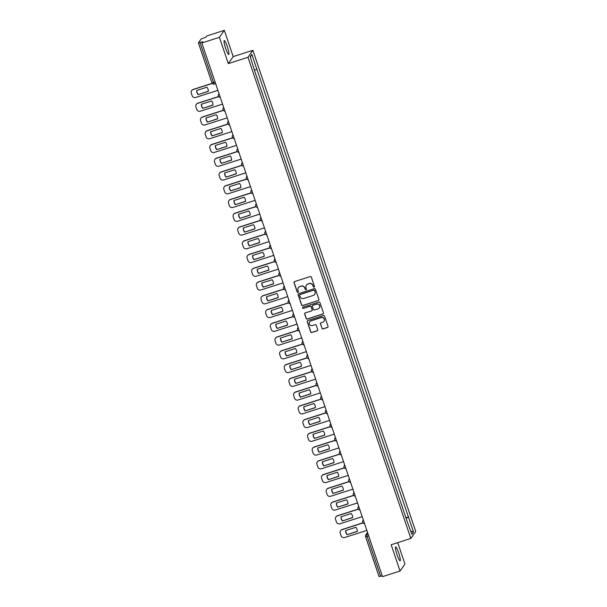 <?xml version="1.0" encoding="UTF-8"?>
<svg xmlns="http://www.w3.org/2000/svg" width="607" height="607" viewBox="0 0 607 607"><rect width="100%" height="100%" fill="white"/><g stroke="black" fill="none" stroke-linecap="round" stroke-linejoin="round"><path stroke-width="0.91" d="M314.069 287.157A0.645 0.63 -144.9 0 0 314.472 286.352L311.361 277.164A0.918 0.903 -144.9 0 0 310.2 276.572L294.615 281.565A0.918 0.903 -144.9 0 0 294.046 282.71L297.157 291.906A0.645 0.63 -144.9 0 0 298.287 292.081A0.645 0.63 -144.9 0 0 298.371 291.512L297.961 290.328A2.944 2.891 -144.9 0 1 299.797 286.671L301.095 286.254A2.944 2.891 -144.9 0 1 304.805 288.135L305.207 289.327A0.645 0.63 -144.9 0 0 306.338 289.501A0.645 0.63 -144.9 0 0 306.421 288.932L306.019 287.748A2.944 2.891 -144.9 0 1 307.848 284.091L309.145 283.674A2.944 2.891 -144.9 0 1 312.855 285.556L313.258 286.739A0.645 0.63 -144.9 0 0 314.069 287.157M306.429 285.1A2.944 2.891 -144.9 0 1 307.946 283.947L309.244 283.53A2.944 2.891 -144.9 0 1 312.954 285.411L313.356 286.603A0.645 0.63 -144.9 0 0 314.434 286.845M294.205 281.838A0.918 0.903 -144.9 0 0 294.145 282.574L297.255 291.762A0.645 0.63 -144.9 0 0 298.333 292.005M298.378 287.68A2.944 2.891 -144.9 0 1 299.896 286.527L301.193 286.109A2.944 2.891 -144.9 0 1 304.904 287.991L305.306 289.182A0.645 0.63 -144.9 0 0 306.383 289.425M398.647 552.78A7.299 1.07 72.2 0 0 395.65 546.915A7.299 1.07 72.2 0 0 397.115 554.957A7.299 1.07 72.2 0 0 400.112 560.822A7.299 1.07 72.2 0 0 398.647 552.78M227.253 46.413A7.299 1.07 72.2 0 0 224.256 40.548A7.299 1.07 72.2 0 0 225.721 48.598A7.299 1.07 72.2 0 0 228.718 54.463A7.299 1.07 72.2 0 0 227.253 46.413M321.907 328.311A0.918 0.903 -144.9 0 0 323.061 328.895L327.439 327.492A0.918 0.903 -144.9 0 0 328.008 326.354L324.555 316.141A0.918 0.903 -144.9 0 0 323.394 315.557L307.81 320.549A0.918 0.903 -144.9 0 0 307.241 321.695L310.693 331.9A0.918 0.903 -144.9 0 0 311.854 332.492L317.135 330.8A0.918 0.903 -144.9 0 0 317.704 329.654L316.224 325.284A0.918 0.903 -144.9 0 0 315.071 324.699L312.453 325.534A2.458 2.42 -144.9 0 1 309.653 321.809A2.458 2.42 -144.9 0 1 310.883 320.906L321.141 317.62A2.458 2.42 -144.9 0 1 323.941 321.346A2.458 2.42 -144.9 0 1 322.712 322.249L320.997 322.795A0.918 0.903 -144.9 0 0 320.428 323.941L322.006 328.167A0.918 0.903 -144.9 0 0 323.159 328.759L327.537 327.355A0.918 0.903 -144.9 0 0 327.939 327.082M228.3 63.606L233.202 56.618L224.309 30.35L219.408 37.331L228.3 63.606L247.975 57.301L410.833 538.447L391.166 544.752L400.059 571.028L382.501 576.65L201.858 42.96L202.723 41.724L199.991 42.596L213.512 82.537L214.279 84.039L215.614 83.599M219.408 37.331L201.858 42.96M318.326 300.586A0.918 0.903 -144.9 0 0 318.903 299.441L315.443 289.228A0.918 0.903 -144.9 0 0 314.282 288.644L298.705 293.636A0.918 0.903 -144.9 0 0 298.128 294.782L301.588 304.995A0.918 0.903 -144.9 0 0 302.741 305.579L318.425 300.442A0.918 0.903 -144.9 0 0 318.834 300.177M319.995 302.688L323.455 312.893A0.918 0.903 -144.9 0 1 322.878 314.039L307.301 319.032A0.918 0.903 -144.9 0 1 306.14 318.447L304.661 314.077A0.918 0.903 -144.9 0 1 305.23 312.931L311.55 310.905A0.918 0.903 -144.9 0 0 312.127 309.767L311.148 306.869A0.918 0.903 -144.9 0 0 309.987 306.277L303.409 308.386A0.645 0.63 -144.9 0 1 302.673 307.415A0.645 0.63 -144.9 0 1 302.999 307.18L318.842 302.096A0.918 0.903 -144.9 0 1 319.995 302.688M224.309 30.35L206.759 35.972L205.894 37.209L201.198 38.931L198.421 42.885L199.991 42.596M233.202 56.618L252.869 50.313L415.734 531.466L410.833 538.447M400.059 571.028L404.952 564.04L397.714 542.65M382.213 575.785L379.056 576.612L365.573 536.702M258.946 83.599L257.034 77.688M263.597 97.348L261.693 91.445M268.256 111.104L266.344 105.193M272.907 124.852L271.003 118.949M277.566 138.608L275.654 132.698M282.217 152.357L280.313 146.454M286.876 166.113L284.964 160.202M291.527 179.862L289.622 173.951M296.186 193.618L294.274 187.707M300.837 207.366L298.932 201.456M305.496 221.115L303.583 215.212M310.147 234.871L308.242 228.96M314.805 248.62L312.893 242.717M319.457 262.376L317.552 256.465M324.108 276.124L322.203 270.221M328.766 289.88L326.862 283.97M333.418 303.629L331.513 297.726M338.076 317.385L336.172 311.474M342.727 331.134L340.823 325.231M347.386 344.89L345.482 338.979M352.037 358.638L350.133 352.735M356.696 372.395L354.792 366.484M361.347 386.143L359.443 380.24M366.006 399.899L364.101 393.989M370.657 413.648L368.752 407.745M375.316 427.404L373.411 421.493M379.967 441.152L378.062 435.249M384.626 454.909L382.721 448.998M389.277 468.657L387.372 462.754M393.935 482.413L392.031 476.503M398.587 496.162L396.682 490.259M403.245 509.918L401.341 504.007M406.068 518.257L408.496 517.21L413.511 532.02L411.865 534.365L406.622 519.888L254.978 71.884L250.198 56.747L251.844 54.395L256.852 69.206L254.728 70.124M408.496 517.21L256.852 69.206M247.975 57.301L252.869 50.313M405.908 517.786L408.723 516.883M251.844 54.395L250.357 57.233M410.734 531.026L413.511 532.02M298.295 293.909A0.918 0.903 -144.9 0 0 298.227 294.638L301.687 304.851A0.918 0.903 -144.9 0 0 302.84 305.442L318.425 300.442M314.555 290.571A0.645 0.63 -144.9 0 0 313.743 290.161L300.063 294.547A0.645 0.63 -144.9 0 0 299.661 295.343L300.086 296.595A2.944 2.891 -144.9 0 0 303.796 298.477L313.144 295.48A2.944 2.891 -144.9 0 0 314.98 291.823L314.654 290.434A0.645 0.63 -144.9 0 0 313.842 290.017L313.743 290.161M299.797 294.714A0.645 0.63 -144.9 0 1 300.162 294.403L313.842 290.017M314.661 294.334A2.944 2.891 -144.9 0 0 315.079 291.686L314.98 291.823M314.654 290.434L315.079 291.686M304.828 313.204A0.918 0.903 -144.9 0 0 304.76 313.94L306.239 318.311A0.918 0.903 -144.9 0 0 307.392 318.895L322.977 313.902A0.918 0.903 -144.9 0 0 323.387 313.629M312.059 310.496A0.918 0.903 -144.9 0 0 312.226 309.623L311.239 306.725A0.918 0.903 -144.9 0 0 310.086 306.14L303.409 308.386M302.726 307.347A0.645 0.63 -144.9 0 0 303.508 308.25M318.114 308.804A2.458 2.42 -144.9 0 0 319.282 305.055A2.458 2.42 -144.9 0 0 316.543 304.175L312.931 305.336A0.918 0.903 -144.9 0 0 312.355 306.482L313.341 309.38A0.918 0.903 -144.9 0 0 314.494 309.965L318.114 308.804M319.388 307.832A2.458 2.42 -144.9 0 0 316.642 304.039L316.543 304.175M312.522 305.609A0.918 0.903 -144.9 0 1 313.03 305.2L316.642 304.039M320.595 323.068A0.918 0.903 -144.9 0 0 320.526 323.797L322.006 328.167M323.986 321.278A2.458 2.42 -144.9 0 0 321.24 317.476L321.141 317.62M309.707 321.74A2.458 2.42 -144.9 0 1 310.981 320.769L321.24 317.476M307.4 320.822A0.918 0.903 -144.9 0 0 307.339 321.551L310.792 331.763A0.918 0.903 -144.9 0 0 311.952 332.348L317.233 330.656A0.918 0.903 -144.9 0 0 317.636 330.39M206.911 87.211L196.698 90.489A5.85 5.751 -144.9 0 0 198.094 94.631L208.315 91.361A5.85 5.751 -144.9 0 0 206.911 87.211M212.26 83.447L193.018 89.616A2.807 2.762 -144.9 0 0 191.266 93.106L192.131 95.663A2.807 2.762 -144.9 0 0 195.674 97.461L217.898 90.337M208.322 91.217L198.094 94.631M196.812 90.451A5.85 5.751 -144.9 0 0 198.223 94.449M191.615 90.648L191.744 90.466A2.807 2.762 35.1 0 1 193.147 89.434L193.018 89.616M212.177 83.334L193.147 89.434M211.562 100.967L201.349 104.245A5.85 5.751 -144.9 0 0 202.753 108.387L212.966 105.11A5.85 5.751 -144.9 0 0 211.562 100.967M218.679 96.634L197.67 103.365A2.807 2.762 -144.9 0 0 195.924 106.862L196.789 109.419A2.807 2.762 -144.9 0 0 200.325 111.21L222.549 104.093M212.974 104.965L202.753 108.387M201.471 104.199A5.85 5.751 -144.9 0 0 202.882 108.205M196.266 104.396L196.395 104.214A2.807 2.762 35.1 0 1 197.799 103.182L197.67 103.365M218.596 96.521L197.799 103.182M216.221 114.715L206.008 117.993A5.85 5.751 -144.9 0 0 207.404 122.136L217.625 118.866A5.85 5.751 -144.9 0 0 216.221 114.715M223.338 110.383L202.328 117.121A2.807 2.762 -144.9 0 0 200.576 120.611L201.441 123.168A2.807 2.762 -144.9 0 0 204.984 124.966L227.208 117.841M217.632 118.722L207.404 122.136M206.122 117.955A5.85 5.751 -144.9 0 0 207.533 121.954M200.925 118.153L201.054 117.97A2.807 2.762 35.1 0 1 202.457 116.939L202.328 117.121M223.247 110.277L202.457 116.939M220.872 128.472L210.659 131.742A5.85 5.751 -144.9 0 0 212.063 135.892L222.276 132.614A5.85 5.751 -144.9 0 0 220.872 128.472M227.989 124.139L206.979 130.869A2.807 2.762 -144.9 0 0 205.234 134.367L206.099 136.924A2.807 2.762 -144.9 0 0 209.635 138.715L231.859 131.598M222.283 132.47L212.063 135.892M210.781 131.704A5.85 5.751 -144.9 0 0 212.192 135.71M205.576 131.901L205.705 131.719A2.807 2.762 35.1 0 1 207.108 130.687L206.979 130.869M227.906 124.025L207.108 130.687M225.531 142.22L215.318 145.498A5.85 5.751 -144.9 0 0 216.714 149.641L226.935 146.363A5.85 5.751 -144.9 0 0 225.531 142.22M232.648 137.888L211.638 144.625A2.807 2.762 -144.9 0 0 209.885 148.116L210.75 150.673A2.807 2.762 -144.9 0 0 214.294 152.471L236.518 145.346M226.942 146.226L216.714 149.641M215.432 145.46A5.85 5.751 -144.9 0 0 216.843 149.459M210.234 145.657L210.363 145.475A2.807 2.762 35.1 0 1 211.767 144.443L211.638 144.625M232.557 137.774L211.767 144.443M230.182 155.976L219.969 159.246A5.85 5.751 -144.9 0 0 221.373 163.397L231.586 160.119A5.85 5.751 -144.9 0 0 230.182 155.976M237.299 151.644L216.289 158.374A2.807 2.762 -144.9 0 0 214.544 161.872L215.409 164.429A2.807 2.762 -144.9 0 0 218.945 166.219L241.169 159.102M231.593 159.975L221.373 163.397M220.091 159.209A5.85 5.751 -144.9 0 0 221.502 163.215M214.886 159.406L215.015 159.224A2.807 2.762 35.1 0 1 216.418 158.192L216.289 158.374M237.216 151.53L216.418 158.192M234.841 169.725L224.628 173.003A5.85 5.751 -144.9 0 0 226.024 177.145L236.244 173.868A5.85 5.751 -144.9 0 0 234.841 169.725M241.958 165.392L220.948 172.13A2.807 2.762 -144.9 0 0 219.195 175.62L220.06 178.177A2.807 2.762 -144.9 0 0 223.604 179.976L245.827 172.851M236.252 173.731L226.024 177.145M224.742 172.965A5.85 5.751 -144.9 0 0 226.153 176.963M219.544 173.162L219.673 172.98A2.807 2.762 35.1 0 1 221.077 171.948L220.948 172.13M241.867 165.279L221.077 171.948M239.492 183.481L229.279 186.751A5.85 5.751 -144.9 0 0 230.683 190.894L240.896 187.624A5.85 5.751 -144.9 0 0 239.492 183.481M246.609 179.148L225.599 185.879A2.807 2.762 -144.9 0 0 223.854 189.376L224.719 191.933A2.807 2.762 -144.9 0 0 228.255 193.724L250.479 186.607M240.903 187.48L230.683 190.894M229.4 186.713A5.85 5.751 -144.9 0 0 230.812 190.719M224.195 186.91L224.324 186.728A2.807 2.762 35.1 0 1 225.728 185.696L225.599 185.879M246.525 179.035L225.728 185.696M244.151 197.229L233.938 200.507A5.85 5.751 -144.9 0 0 235.334 204.65L245.554 201.372A5.85 5.751 -144.9 0 0 244.151 197.229M251.268 192.897L230.258 199.635A2.807 2.762 -144.9 0 0 228.505 203.125L229.37 205.682A2.807 2.762 -144.9 0 0 232.913 207.48L255.137 200.356M245.562 201.236L235.334 204.65M234.052 200.469A5.85 5.751 -144.9 0 0 235.463 204.468M228.854 200.667L228.983 200.485A2.807 2.762 35.1 0 1 230.387 199.453L230.258 199.635M251.177 192.783L230.387 199.453M248.802 210.986L238.589 214.256A5.85 5.751 -144.9 0 0 239.993 218.399L250.205 215.128A5.85 5.751 -144.9 0 0 248.802 210.986M255.919 206.653L234.909 213.383A2.807 2.762 -144.9 0 0 233.164 216.881L234.029 219.438A2.807 2.762 -144.9 0 0 237.565 221.229L259.788 214.112M250.213 214.984L239.993 218.399M238.71 214.218A5.85 5.751 -144.9 0 0 240.122 218.224M233.505 214.415L233.634 214.233A2.807 2.762 35.1 0 1 235.038 213.201L234.909 213.383M255.835 206.539L235.038 213.201M253.46 224.734L243.24 228.012A5.85 5.751 -144.9 0 0 244.644 232.155L254.864 228.877A5.85 5.751 -144.9 0 0 253.46 224.734M260.578 220.402L239.568 227.139A2.807 2.762 -144.9 0 0 237.815 230.63L238.68 233.187A2.807 2.762 -144.9 0 0 242.223 234.985L264.447 227.86M254.872 228.74L244.644 232.155M243.361 227.974A5.85 5.751 -144.9 0 0 244.773 231.973M238.164 228.171L238.293 227.989A2.807 2.762 35.1 0 1 239.697 226.957L239.568 227.139M260.486 220.288L239.697 226.957M258.112 238.49L247.899 241.761A5.85 5.751 -144.9 0 0 249.302 245.903L259.515 242.633A5.85 5.751 -144.9 0 0 258.112 238.49M265.229 234.158L244.219 240.888A2.807 2.762 -144.9 0 0 242.474 244.386L243.339 246.943A2.807 2.762 -144.9 0 0 246.874 248.733L269.098 241.609M259.523 242.489L249.302 245.903M248.02 241.723A5.85 5.751 -144.9 0 0 249.431 245.721M242.815 241.92L242.944 241.738A2.807 2.762 35.1 0 1 244.348 240.706L244.219 240.888M265.145 234.044L244.348 240.706M262.77 252.239L252.55 255.517A5.85 5.751 -144.9 0 0 253.954 259.659L264.174 256.382A5.85 5.751 -144.9 0 0 262.77 252.239M269.887 247.906L248.878 254.644A2.807 2.762 -144.9 0 0 247.125 258.134L247.99 260.691A2.807 2.762 -144.9 0 0 251.533 262.49L273.757 255.365M264.182 256.237L253.954 259.659M252.671 255.479A5.85 5.751 -144.9 0 0 254.083 259.477M247.474 255.676L247.603 255.494A2.807 2.762 35.1 0 1 249.007 254.462L248.878 254.644M269.796 247.793L249.007 254.462M267.421 265.995L257.209 269.265A5.85 5.751 -144.9 0 0 258.612 273.408L268.825 270.138A5.85 5.751 -144.9 0 0 267.421 265.995M274.539 261.663L253.529 268.393A2.807 2.762 -144.9 0 0 251.784 271.89L252.649 274.44A2.807 2.762 -144.9 0 0 256.184 276.238L278.408 269.113M268.833 269.994L258.612 273.408M257.33 269.227A5.85 5.751 -144.9 0 0 258.741 273.226M252.125 269.425L252.254 269.242A2.807 2.762 35.1 0 1 253.658 268.211L253.529 268.393M274.455 261.549L253.658 268.211M272.08 279.744L261.86 283.021A5.85 5.751 -144.9 0 0 263.263 287.164L273.484 283.886A5.85 5.751 -144.9 0 0 272.08 279.744M279.197 275.411L258.187 282.149A2.807 2.762 -144.9 0 0 256.435 285.639L257.3 288.196A2.807 2.762 -144.9 0 0 260.843 289.994L283.067 282.87M273.491 283.742L263.263 287.164M261.981 282.983A5.85 5.751 -144.9 0 0 263.392 286.982M256.784 283.181L256.913 282.999A2.807 2.762 35.1 0 1 258.316 281.967L258.187 282.149M279.106 275.297L258.316 281.967M276.731 293.5L266.519 296.77A5.85 5.751 -144.9 0 0 267.922 300.913L278.135 297.642A5.85 5.751 -144.9 0 0 276.731 293.5M283.848 289.167L262.839 295.897A2.807 2.762 -144.9 0 0 261.093 299.388L261.958 301.945A2.807 2.762 -144.9 0 0 265.494 303.743L287.718 296.618M278.143 297.498L267.922 300.913M266.64 296.732A5.85 5.751 -144.9 0 0 268.051 300.731M261.435 296.929L261.564 296.747A2.807 2.762 35.1 0 1 262.968 295.715L262.839 295.897M283.765 289.053L262.968 295.715M281.39 307.248L271.17 310.526A5.85 5.751 -144.9 0 0 272.573 314.669L282.794 311.391A5.85 5.751 -144.9 0 0 281.39 307.248M288.507 302.916L267.497 309.653A2.807 2.762 -144.9 0 0 265.745 313.144L266.61 315.701A2.807 2.762 -144.9 0 0 270.153 317.499L292.377 310.374M282.801 311.247L272.573 314.669M271.291 310.488A5.85 5.751 -144.9 0 0 272.702 314.487M266.094 310.685L266.223 310.503A2.807 2.762 35.1 0 1 267.626 309.471L267.497 309.653M288.416 302.802L267.626 309.471M286.041 321.004L275.828 324.275A5.85 5.751 -144.9 0 0 277.232 328.417L287.445 325.147A5.85 5.751 -144.9 0 0 286.041 321.004M293.158 316.672L272.148 323.402A2.807 2.762 -144.9 0 0 270.403 326.892L271.268 329.449A2.807 2.762 -144.9 0 0 274.804 331.247L297.028 324.123M287.452 325.003L277.232 328.417M275.95 324.237A5.85 5.751 -144.9 0 0 277.361 328.235M270.745 324.434L270.874 324.252A2.807 2.762 35.1 0 1 272.277 323.22L272.148 323.402M293.075 316.558L272.277 323.22M290.7 334.753L280.48 338.031A5.85 5.751 -144.9 0 0 281.883 342.173L292.104 338.896A5.85 5.751 -144.9 0 0 290.7 334.753M297.817 330.42L276.807 337.158A2.807 2.762 -144.9 0 0 275.054 340.648L275.919 343.205A2.807 2.762 -144.9 0 0 279.463 345.004L301.687 337.879M292.111 338.752L281.883 342.173M280.601 337.993A5.85 5.751 -144.9 0 0 282.012 341.991M275.403 338.182L275.532 338.008A2.807 2.762 35.1 0 1 276.936 336.976L276.807 337.158M297.726 330.307L276.936 336.976M295.351 348.509L285.138 351.779A5.85 5.751 -144.9 0 0 286.542 355.922L296.755 352.652A5.85 5.751 -144.9 0 0 295.351 348.509M302.468 344.177L281.458 350.907A2.807 2.762 -144.9 0 0 279.713 354.397L280.578 356.954A2.807 2.762 -144.9 0 0 284.114 358.752L306.338 351.628M296.762 352.508L286.542 355.922M285.26 351.741A5.85 5.751 -144.9 0 0 286.671 355.74M280.055 351.939L280.184 351.757A2.807 2.762 35.1 0 1 281.587 350.725L281.458 350.907M302.385 344.063L281.587 350.725M300.01 362.258L289.789 365.535A5.85 5.751 -144.9 0 0 291.193 369.678L301.413 366.4A5.85 5.751 -144.9 0 0 300.01 362.258M307.127 357.925L286.117 364.663A2.807 2.762 -144.9 0 0 284.364 368.153L285.229 370.71A2.807 2.762 -144.9 0 0 288.773 372.508L310.996 365.384M301.421 366.256L291.193 369.678M289.911 365.497A5.85 5.751 -144.9 0 0 291.322 369.496M284.713 365.687L284.842 365.513A2.807 2.762 35.1 0 1 286.246 364.481L286.117 364.663M307.036 357.811L286.246 364.481M304.661 376.014L294.448 379.284A5.85 5.751 -144.9 0 0 295.852 383.427L306.065 380.157A5.85 5.751 -144.9 0 0 304.661 376.014M311.778 371.681L290.768 378.411A2.807 2.762 -144.9 0 0 289.023 381.902L289.888 384.459A2.807 2.762 -144.9 0 0 293.424 386.257L315.648 379.132M306.072 380.012L295.852 383.427M294.57 379.246A5.85 5.751 -144.9 0 0 295.981 383.245M289.364 379.443L289.493 379.261A2.807 2.762 35.1 0 1 290.897 378.229L290.768 378.411M311.695 371.567L290.897 378.229M309.32 389.762L299.099 393.04A5.85 5.751 -144.9 0 0 300.503 397.183L310.723 393.905A5.85 5.751 -144.9 0 0 309.32 389.762M316.437 385.43L295.427 392.168A2.807 2.762 -144.9 0 0 293.674 395.658L294.539 398.215A2.807 2.762 -144.9 0 0 298.083 400.013L320.306 392.888M310.731 393.761L300.503 397.183M299.221 393.002A5.85 5.751 -144.9 0 0 300.632 397.001M294.023 393.192L294.152 393.01A2.807 2.762 35.1 0 1 295.556 391.985L295.427 392.168M316.346 385.316L295.556 391.985M313.971 403.518L303.758 406.789A5.85 5.751 -144.9 0 0 305.162 410.931L315.374 407.661A5.85 5.751 -144.9 0 0 313.971 403.518M321.088 399.186L300.078 405.916A2.807 2.762 -144.9 0 0 298.325 409.406L299.198 411.963A2.807 2.762 -144.9 0 0 302.734 413.762L324.957 406.637M315.382 407.517L305.162 410.931M303.879 406.751A5.85 5.751 -144.9 0 0 305.283 410.749M298.674 406.948L298.803 406.766A2.807 2.762 35.1 0 1 300.207 405.734L300.078 405.916M321.004 399.072L300.207 405.734M318.629 417.267L308.409 420.545A5.85 5.751 -144.9 0 0 309.813 424.688L320.033 421.41A5.85 5.751 -144.9 0 0 318.629 417.267M325.739 412.935L304.737 419.665A2.807 2.762 -144.9 0 0 302.984 423.162L303.849 425.719A2.807 2.762 -144.9 0 0 307.392 427.518L329.616 420.393M320.041 421.266L309.813 424.688M308.531 420.507A5.85 5.751 -144.9 0 0 309.942 424.505M303.333 420.697L303.462 420.514A2.807 2.762 35.1 0 1 304.866 419.49L304.737 419.665M325.656 412.821L304.866 419.49M323.281 431.016L313.068 434.293A5.85 5.751 -144.9 0 0 314.472 438.436L324.684 435.166A5.85 5.751 -144.9 0 0 323.281 431.016M330.398 426.683L309.388 433.421A2.807 2.762 -144.9 0 0 307.635 436.911L308.508 439.468A2.807 2.762 -144.9 0 0 312.044 441.266L334.267 434.142M324.692 435.022L314.472 438.436M313.189 434.255A5.85 5.751 -144.9 0 0 314.593 438.254M307.984 434.453L308.113 434.271A2.807 2.762 35.1 0 1 309.517 433.239L309.388 433.421M330.314 426.577L309.517 433.239M327.939 444.772L317.719 448.049A5.85 5.751 -144.9 0 0 319.123 452.192L329.343 448.914A5.85 5.751 -144.9 0 0 327.939 444.772M335.049 440.439L314.047 447.169A2.807 2.762 -144.9 0 0 312.294 450.667L313.159 453.224A2.807 2.762 -144.9 0 0 316.702 455.015L338.926 447.898M329.343 448.77L319.123 452.192M317.84 448.004A5.85 5.751 -144.9 0 0 319.252 452.01M312.643 448.201L312.764 448.019A2.807 2.762 35.1 0 1 314.176 446.995L314.047 447.169M334.965 440.325L314.176 446.995M332.59 458.52L322.378 461.798A5.85 5.751 -144.9 0 0 323.781 465.941L333.994 462.671A5.85 5.751 -144.9 0 0 332.59 458.52M339.708 454.188L318.698 460.925A2.807 2.762 -144.9 0 0 316.945 464.416L317.818 466.973A2.807 2.762 -144.9 0 0 321.353 468.771L343.577 461.646M334.002 462.526L323.781 465.941M322.499 461.76A5.85 5.751 -144.9 0 0 323.903 465.759M317.294 461.957L317.423 461.775A2.807 2.762 35.1 0 1 318.827 460.743L318.698 460.925M339.624 454.082L318.827 460.743M337.249 472.276L327.029 475.554A5.85 5.751 -144.9 0 0 328.433 479.697L338.653 476.419A5.85 5.751 -144.9 0 0 337.249 472.276M344.359 467.944L323.356 474.674A2.807 2.762 -144.9 0 0 321.604 478.172L322.469 480.729A2.807 2.762 -144.9 0 0 326.012 482.519L348.236 475.402M338.653 476.275L328.433 479.697M327.15 475.509A5.85 5.751 -144.9 0 0 328.562 479.515M321.953 475.706L322.074 475.524A2.807 2.762 35.1 0 1 323.478 474.492L323.356 474.674M344.275 467.83L323.478 474.492M341.9 486.025L331.688 489.303A5.85 5.751 -144.9 0 0 333.091 493.445L343.304 490.168A5.85 5.751 -144.9 0 0 341.9 486.025M349.017 481.692L328.008 488.43A2.807 2.762 -144.9 0 0 326.255 491.92L327.12 494.477A2.807 2.762 -144.9 0 0 330.663 496.276L352.887 489.151M343.312 490.031L333.091 493.445M331.809 489.265A5.85 5.751 -144.9 0 0 333.213 493.263M326.604 489.462L326.733 489.28A2.807 2.762 35.1 0 1 328.137 488.248L328.008 488.43M348.934 481.579L328.137 488.248M346.559 499.781L336.339 503.051A5.85 5.751 -144.9 0 0 337.742 507.202L347.963 503.924A5.85 5.751 -144.9 0 0 346.559 499.781M353.669 495.449L332.666 502.179A2.807 2.762 -144.9 0 0 330.914 505.677L331.779 508.234A2.807 2.762 -144.9 0 0 335.322 510.024L357.546 502.907M347.963 503.78L337.742 507.202M336.46 503.013A5.85 5.751 -144.9 0 0 337.871 507.02M331.263 503.211L331.384 503.028A2.807 2.762 35.1 0 1 332.788 501.997L332.666 502.179M353.585 495.335L332.788 501.997M351.21 513.53L340.997 516.807A5.85 5.751 -144.9 0 0 342.401 520.95L352.614 517.672A5.85 5.751 -144.9 0 0 351.21 513.53M358.327 509.197L337.317 515.935A2.807 2.762 -144.9 0 0 335.565 519.425L336.43 521.982A2.807 2.762 -144.9 0 0 339.973 523.78L362.197 516.656M352.621 517.536L342.401 520.95M341.119 516.769A5.85 5.751 -144.9 0 0 342.523 520.768M335.914 516.967L336.043 516.785A2.807 2.762 35.1 0 1 337.446 515.753L337.317 515.935M358.244 509.083L337.446 515.753M355.869 527.286L345.649 530.556A5.85 5.751 -144.9 0 0 347.052 534.706L357.273 531.428A5.85 5.751 -144.9 0 0 355.869 527.286M362.978 522.953L341.976 529.683A2.807 2.762 -144.9 0 0 340.224 533.181L341.088 535.738A2.807 2.762 -144.9 0 0 344.632 537.529L366.848 530.412M357.273 531.284L347.052 534.706M345.77 530.518A5.85 5.751 -144.9 0 0 347.181 534.524M340.573 530.715L340.694 530.533A2.807 2.762 35.1 0 1 342.098 529.501L341.976 529.683M362.895 522.839L342.098 529.501M367.698 532.916L366.719 534.312L367.121 536.353L380.635 576.293M368.032 533.894L366.719 534.312A1.874 1.844 35.1 0 0 365.786 535.002A1.874 1.874 0 0 0 365.543 536.679L368.692 535.852M215.083 82.028L211.934 82.856L198.443 42.945M218.361 96.005A1.874 1.844 35.1 0 1 219.097 93.88M223.012 109.761A1.874 1.844 35.1 0 1 223.748 107.636M227.671 123.509A1.874 1.844 35.1 0 1 228.407 121.385M232.322 137.265A1.874 1.844 35.1 0 1 233.058 135.141M236.98 151.014A1.874 1.844 35.1 0 1 237.716 148.89M241.632 164.77A1.874 1.844 35.1 0 1 242.368 162.646M246.29 178.519A1.874 1.844 35.1 0 1 247.026 176.394M250.941 192.275A1.874 1.844 35.1 0 1 251.677 190.15M255.6 206.023A1.874 1.844 35.1 0 1 256.336 203.899M260.251 219.78A1.874 1.844 35.1 0 1 260.987 217.655M264.91 233.528A1.874 1.844 35.1 0 1 265.646 231.404M269.561 247.284A1.874 1.844 35.1 0 1 270.297 245.152M274.22 261.033A1.874 1.844 35.1 0 1 274.956 258.908M278.871 274.781A1.874 1.844 35.1 0 1 279.607 272.657M283.53 288.537A1.874 1.844 35.1 0 1 284.266 286.413M288.181 302.286A1.874 1.844 35.1 0 1 288.917 300.162M292.84 316.042A1.874 1.844 35.1 0 1 293.576 313.918M297.491 329.791A1.874 1.844 35.1 0 1 298.227 327.666M302.149 343.547A1.874 1.844 35.1 0 1 302.885 341.422M306.801 357.295A1.874 1.844 35.1 0 1 307.537 355.171M311.459 371.052A1.874 1.844 35.1 0 1 312.195 368.927M316.11 384.8A1.874 1.844 35.1 0 1 316.846 382.676M320.769 398.556A1.874 1.844 35.1 0 1 321.505 396.432M325.42 412.305A1.874 1.844 35.1 0 1 326.156 410.18M330.079 426.061A1.874 1.844 35.1 0 1 330.815 423.936M334.73 439.809A1.874 1.844 35.1 0 1 335.466 437.685M339.389 453.566A1.874 1.844 35.1 0 1 340.125 451.441M344.04 467.314A1.874 1.844 35.1 0 1 344.776 465.19M348.699 481.07A1.874 1.844 35.1 0 1 349.435 478.946M353.35 494.819A1.874 1.844 35.1 0 1 354.086 492.694M358.009 508.575A1.874 1.844 35.1 0 1 358.745 506.45M362.66 522.323A1.874 1.844 35.1 0 1 363.396 520.199M367.554 532.483L365.786 535.002A1.874 1.844 35.1 0 0 365.551 536.641L379.056 576.612M219.044 93.721L218.588 94.366A1.874 1.874 0 0 0 220.258 97.31M223.695 107.477L223.247 108.114A1.874 1.874 0 0 0 224.909 111.058M228.353 121.225L227.898 121.87A1.874 1.874 0 0 0 229.567 124.814M233.005 134.982L232.557 135.619A1.874 1.874 0 0 0 234.219 138.563M237.663 148.73L237.208 149.375A1.874 1.874 0 0 0 238.877 152.319M242.314 162.486L241.867 163.124A1.874 1.874 0 0 0 243.528 166.068M246.973 176.235L246.518 176.88A1.874 1.874 0 0 0 248.187 179.824M251.624 189.991L251.177 190.628A1.874 1.874 0 0 0 252.838 193.572M256.283 203.74L255.828 204.384A1.874 1.874 0 0 0 257.497 207.328M260.934 217.496L260.486 218.133A1.874 1.874 0 0 0 262.148 221.077M265.593 231.244L265.138 231.889A1.874 1.874 0 0 0 266.807 234.833M270.244 245L269.796 245.638A1.874 1.874 0 0 0 271.458 248.582M274.903 258.749L274.447 259.394A1.874 1.874 0 0 0 276.117 262.338M279.554 272.505L279.106 273.142A1.874 1.874 0 0 0 280.768 276.086M284.213 286.254L283.757 286.899A1.874 1.874 0 0 0 285.427 289.843M288.864 300.01L288.416 300.647A1.874 1.874 0 0 0 290.078 303.591M293.522 313.758L293.067 314.403A1.874 1.874 0 0 0 294.736 317.347M298.174 327.514L297.726 328.152A1.874 1.874 0 0 0 299.388 331.096M302.832 341.263L302.377 341.908A1.874 1.874 0 0 0 304.046 344.852M307.483 355.012L307.036 355.656A1.874 1.874 0 0 0 308.697 358.6M312.142 368.768L311.687 369.413A1.874 1.874 0 0 0 313.356 372.357M316.793 382.516L316.346 383.161A1.874 1.874 0 0 0 318.007 386.105M321.452 396.272L320.997 396.917A1.874 1.874 0 0 0 322.666 399.854M326.103 410.021L325.656 410.666A1.874 1.874 0 0 0 327.317 413.61M330.762 423.777L330.307 424.414A1.874 1.874 0 0 0 331.976 427.358M335.413 437.526L334.965 438.171A1.874 1.874 0 0 0 336.627 441.114M340.072 451.282L339.617 451.919A1.874 1.874 0 0 0 341.286 454.863M344.723 465.03L344.275 465.675A1.874 1.874 0 0 0 345.937 468.619M349.382 478.786L348.926 479.424A1.874 1.874 0 0 0 350.596 482.368M354.033 492.535L353.585 493.18A1.874 1.874 0 0 0 355.247 496.124M358.691 506.291L358.236 506.928A1.874 1.874 0 0 0 359.898 509.872M363.343 520.04L362.895 520.685A1.874 1.874 0 0 0 364.557 523.629M215.622 83.607L214.279 84.039A1.874 1.874 0 0 1 211.934 82.856L198.413 42.922"/></g></svg>
